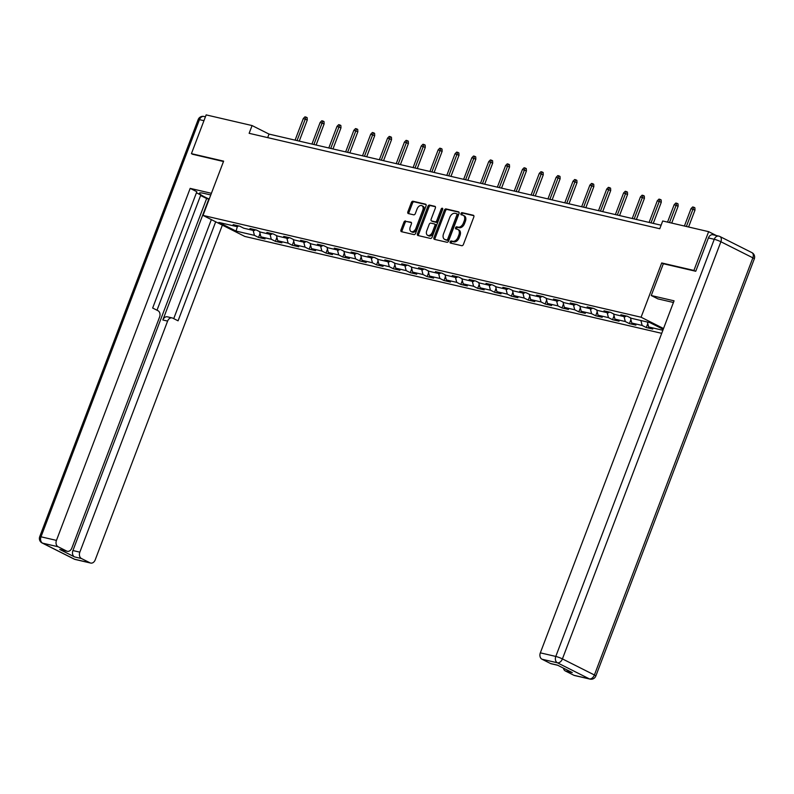 <?xml version="1.0" encoding="UTF-8"?>
<svg xmlns="http://www.w3.org/2000/svg" width="794" height="794" viewBox="0 0 794 794"><rect width="100%" height="100%" fill="white"/><g stroke="black" fill="none" stroke-linecap="round" stroke-linejoin="round"><path stroke-width="1.19" d="M450.158 241.852A1.151 0.754 -63.3 0 0 450.496 243.083L461.771 245.703A1.638 1.072 -63.3 0 0 463.408 244.433L473.81 217.03A1.638 1.072 -63.3 0 0 473.492 215.323A1.638 1.072 -63.3 0 0 473.333 215.263L462.058 212.643A1.151 0.754 -63.3 0 0 461.254 214.777L462.713 215.114A5.25 3.424 -63.3 0 1 463.22 215.293A5.25 3.424 -63.3 0 1 464.252 220.772L463.388 223.054A5.25 3.424 -63.3 0 1 458.138 227.134L456.679 226.796A1.151 0.754 -63.3 0 0 455.875 228.93L457.334 229.268A5.25 3.424 -63.3 0 1 457.84 229.456A5.25 3.424 -63.3 0 1 458.872 234.925L458.009 237.208A5.25 3.424 -63.3 0 1 452.769 241.297L451.31 240.959A1.151 0.754 -63.3 0 0 450.158 241.852M457.84 229.456L458.972 230.022A5.25 3.424 -63.3 0 1 460.004 235.5L459.14 237.783A5.25 3.424 -63.3 0 1 453.89 241.862L452.441 241.525A1.151 0.754 -63.3 0 0 451.23 243.262M473.839 215.69L463.19 213.209A1.151 0.754 -63.3 0 0 461.989 214.946M463.22 215.293L464.351 215.869A5.25 3.424 -63.3 0 1 465.383 221.337L464.52 223.62A5.25 3.424 -63.3 0 1 459.269 227.709L457.81 227.372A1.151 0.754 -63.3 0 0 456.61 229.099M405.545 220.96A1.638 1.072 -63.3 0 0 403.908 222.241L400.98 229.923A1.638 1.072 -63.3 0 0 401.307 231.63A1.638 1.072 -63.3 0 0 401.466 231.689L413.982 234.597A1.638 1.072 -63.3 0 0 415.619 233.327L426.031 205.924A1.638 1.072 -63.3 0 0 425.703 204.217A1.638 1.072 -63.3 0 0 425.544 204.157L413.029 201.249A1.638 1.072 -63.3 0 0 411.391 202.52L407.868 211.809A1.638 1.072 -63.3 0 0 408.185 213.517A1.638 1.072 -63.3 0 0 408.344 213.576L413.704 214.827A1.638 1.072 -63.3 0 0 415.341 213.546L417.088 208.941A4.387 2.868 -63.3 0 1 421.902 205.686A4.387 2.868 -63.3 0 1 422.765 210.261L415.917 228.295A4.387 2.868 -63.3 0 1 411.103 231.56A4.387 2.868 -63.3 0 1 410.24 226.985L411.381 223.977A1.638 1.072 -63.3 0 0 411.054 222.26A1.638 1.072 -63.3 0 0 410.895 222.201L406.677 221.526A1.638 1.072 -63.3 0 0 405.029 222.806L402.111 230.488A1.638 1.072 -63.3 0 0 402.092 231.838M223.63 161.142L191.423 153.659L206.152 114.892L252.075 125.561L249.137 133.313L659.764 228.741L662.702 220.99L708.635 231.659L693.906 270.436L661.7 262.953L641.086 317.223L203.006 215.412L223.63 161.142M433.971 237.585A1.638 1.072 -63.3 0 0 434.298 239.302A1.638 1.072 -63.3 0 0 434.457 239.361L446.972 242.269A1.638 1.072 -63.3 0 0 448.61 240.989L459.021 213.596A1.638 1.072 -63.3 0 0 458.694 211.879A1.638 1.072 -63.3 0 0 458.535 211.819L446.02 208.911A1.638 1.072 -63.3 0 0 444.382 210.192L433.971 237.585L435.102 238.16A1.638 1.072 -63.3 0 0 435.072 239.5M430.477 238.438L417.962 235.52A1.638 1.072 -63.3 0 1 417.803 235.471A1.638 1.072 -63.3 0 1 417.475 233.754L427.887 206.361A1.638 1.072 -63.3 0 1 429.524 205.08L434.884 206.331A1.638 1.072 -63.3 0 1 435.043 206.38A1.638 1.072 -63.3 0 1 435.36 208.097L431.142 219.204A1.638 1.072 -63.3 0 0 431.47 220.921A1.638 1.072 -63.3 0 0 431.628 220.98L435.181 221.804A1.638 1.072 -63.3 0 0 436.819 220.524L441.216 208.961A1.151 0.754 -63.3 0 1 442.695 209.298L432.115 237.158A1.638 1.072 -63.3 0 1 430.477 238.438M661.71 333.331L244.81 236.443L203.006 215.412M641.086 317.223L663.546 328.527M260.055 233.476L258.556 237.426L265.037 238.934L260.918 236.86L271.29 239.262L275.409 241.336L281.9 242.845L277.771 240.771L288.143 243.182L292.271 245.257L298.752 246.765L294.634 244.691L305.005 247.103L309.124 249.177L315.615 250.686L311.486 248.611L321.858 251.023L325.987 253.097L332.468 254.596L328.349 252.522L338.72 254.934L342.839 257.008L349.33 258.516L345.201 256.442L355.573 258.854L359.702 260.928L366.183 262.437L362.064 260.363L372.436 262.774L376.555 264.849L383.045 266.357L378.917 264.283L389.288 266.695L393.417 268.769L399.898 270.268L395.779 268.193L406.151 270.605L410.27 272.679L416.751 274.188L412.632 272.114L423.004 274.526L427.132 276.6L433.613 278.108L429.485 276.034L439.866 278.446L443.985 280.52L450.466 282.029L446.347 279.954L456.719 282.356L460.848 284.431L467.329 285.939L463.2 283.865L473.581 286.277L477.7 288.351L484.181 289.86L480.062 287.785L490.434 290.197L494.563 292.271L501.044 293.78L496.915 291.706L507.297 294.117L511.415 296.192L517.896 297.69L513.778 295.616L524.149 298.028L528.278 300.102L534.759 301.611L530.63 299.537L541.012 301.948L545.131 304.023L551.612 305.531L547.493 303.457L557.864 305.869L561.983 307.943L568.474 309.452L564.345 307.377L574.717 309.789L578.846 311.863L585.327 313.362L581.208 311.288L591.58 313.699L595.699 315.774L602.189 317.282L598.061 315.208L608.432 317.62L612.561 319.694L619.042 321.203L614.923 319.128L625.295 321.54L629.414 323.615L635.905 325.123L631.776 323.039L642.148 325.451L646.276 327.525L652.757 329.034L648.638 326.959L662.881 330.274M258.556 237.426L254.427 235.352L236.066 231.084L218.886 222.439L237.257 226.707L233.138 224.633L239.619 226.141L243.748 228.215L254.12 230.627L249.991 228.553L256.482 230.062L260.601 232.136L270.972 234.548L266.853 232.473L273.334 233.972L277.463 236.046L287.835 238.458L283.706 236.384L290.197 237.892L294.316 239.967L304.688 242.378L300.569 240.304L307.05 241.813L311.169 243.887L321.55 246.299L317.421 244.224L323.912 245.733L328.031 247.807L338.403 250.219L334.284 248.145L340.765 249.644L344.884 251.718L355.265 254.13L351.137 252.055L357.618 253.564L361.746 255.638L372.118 258.05L367.999 255.976L374.48 257.484L378.599 259.559L388.981 261.97L384.852 259.896L391.333 261.405L395.462 263.479L405.833 265.881L401.714 263.807L408.195 265.315L412.314 267.389L422.696 269.801L418.567 267.727L425.048 269.235L429.177 271.31L439.548 273.722L435.43 271.647L441.911 273.156L446.029 275.23L456.411 277.642L452.282 275.568L458.763 277.066L462.892 279.141L473.264 281.552L469.145 279.478L475.626 280.987L479.745 283.061L490.116 285.473L485.997 283.398L492.478 284.907L496.607 286.981L506.979 289.393L502.85 287.319L509.341 288.827L513.46 290.902L523.832 293.314L519.713 291.239L526.194 292.738L530.323 294.812L540.694 297.224L536.565 295.15L543.056 296.658L547.175 298.733L557.547 301.144L553.428 299.07L559.909 300.579L564.038 302.653L574.409 305.065L570.281 302.99L576.772 304.499L580.89 306.573L591.262 308.975L587.143 306.901L593.624 308.409L597.753 310.484L608.125 312.896L603.996 310.821L610.487 312.33L614.606 314.404L624.977 316.816L620.858 314.742L627.339 316.25L631.468 318.325L649.829 322.592L663.238 329.331M259.578 231.62L260.918 236.86M270.029 234.329L271.29 239.262M254.12 230.627L255.509 229.833M276.441 235.54L277.771 240.771M286.882 238.24L288.143 243.182M270.972 234.548L272.362 233.754M293.294 239.451L294.634 244.691M303.745 242.16L305.005 247.103M287.835 238.458L289.224 237.664M310.156 243.371L311.486 248.611M320.597 246.08L321.858 251.023M304.688 242.378L306.077 241.584M327.009 247.291L328.349 252.522M337.46 249.991L338.72 254.934M321.55 246.299L322.94 245.505M343.871 251.212L345.201 256.442M354.313 253.911L355.573 258.854M338.403 250.219L339.792 249.425M360.724 255.122L362.064 260.363M371.175 257.832L372.436 262.774M355.265 254.13L356.655 253.336M377.577 259.043L378.917 264.283M388.028 261.752L389.288 266.695M372.118 258.05L373.508 257.256M394.439 262.963L395.779 268.193M404.89 265.662L406.151 270.605M388.981 261.97L390.37 261.176M411.292 266.883L412.632 272.114M421.743 269.583L423.004 274.526M405.833 265.881L407.223 265.097M428.155 270.794L429.485 276.034M438.606 273.503L439.866 278.446M422.696 269.801L424.075 269.007M445.007 274.714L446.347 279.954M455.458 277.414L456.719 282.356M439.548 273.722L440.938 272.928M461.87 278.634L463.2 283.865M472.321 281.334L473.581 286.277M456.411 277.642L457.791 276.848M478.722 282.545L480.062 287.785M489.173 285.254L490.434 290.197M473.264 281.552L474.653 280.758M495.585 286.465L496.915 291.706M506.036 289.175L507.297 294.117M490.116 285.473L491.506 284.679M512.438 290.386L513.778 295.616M522.889 293.085L524.149 298.028M506.979 289.393L508.368 288.599M529.3 294.306L530.63 299.537M539.751 297.006L541.012 301.948M523.832 293.314L525.221 292.52M546.153 298.216L547.493 303.457M556.604 300.926L557.864 305.869M540.694 297.224L542.084 296.43M563.015 302.137L564.345 307.377M573.457 304.846L574.717 309.789M557.547 301.144L558.936 300.35M579.868 306.057L581.208 311.288M590.319 308.757L591.58 313.699M574.409 305.065L575.799 304.271M596.731 309.968L598.061 315.208M607.172 312.677L608.432 317.62M591.262 308.975L592.652 308.181M613.583 313.888L614.923 319.128M624.034 316.598L625.295 321.54M608.125 312.896L609.514 312.102M630.446 317.808L631.776 323.039M640.887 320.508L642.148 325.451M624.977 316.816L626.367 316.022M647.378 322.017L648.638 326.959M695.435 271.201L693.906 270.436M716.357 235.55L708.635 231.659M191.423 153.659L192.952 154.423M661.104 225.208L269.027 134.087L252.075 125.561M237.337 226.667L236.066 231.084M253.167 230.409L254.427 235.352M237.257 226.707L238.647 225.913M267.677 137.62L269.027 134.087M647.775 323.585L646.276 327.525M630.912 319.664L629.414 323.615M614.06 315.754L612.561 319.694M597.197 311.834L595.699 315.774M580.345 307.913L578.846 311.863M563.482 303.993L561.983 307.943M546.629 300.082L545.131 304.023M529.777 296.162L528.278 300.102M512.914 292.242L511.415 296.192M496.061 288.321L494.563 292.271M479.199 284.411L477.7 288.351M462.346 280.49L460.848 284.431M445.484 276.57L443.985 280.52M428.631 272.66L427.132 276.6M411.768 268.739L410.27 272.679M394.916 264.819L393.417 268.769M378.053 260.898L376.555 264.849M361.201 256.988L359.702 260.928M344.338 253.068L342.839 257.008M327.485 249.147L325.987 253.097M310.623 245.227L309.124 249.177M293.77 241.316L292.271 245.257M276.908 237.396L275.409 241.336M661.7 262.953L663.327 263.767L651.259 295.527L674.056 300.827L540.337 652.847L555.79 656.44L714.253 239.292L708.417 237.932L695.752 271.27L663.337 263.737M459.041 212.246L447.151 209.487A1.638 1.072 -63.3 0 0 445.513 210.757L435.102 238.16M446.615 239.867A1.151 0.754 -63.3 0 0 447.756 238.974L456.897 214.926A1.151 0.754 -63.3 0 0 456.56 213.685L455.022 213.328A5.25 3.424 -63.3 0 0 449.771 217.407L443.528 233.843A5.25 3.424 -63.3 0 0 444.571 239.322A5.25 3.424 -63.3 0 0 445.077 239.51L447.747 240.433A1.151 0.754 -63.3 0 0 448.888 239.54L447.756 238.974M456.768 213.785L457.691 214.251A1.151 0.754 -63.3 0 1 458.029 215.492L448.888 239.54M444.571 239.322L445.692 239.897A5.25 3.424 -63.3 0 0 446.208 240.076L445.077 239.51M447.747 240.433L446.208 240.076M435.39 206.748L430.656 205.646A1.638 1.072 -63.3 0 0 429.018 206.926L418.607 234.329A1.638 1.072 -63.3 0 0 418.587 235.669M432.452 221.397A1.638 1.072 -63.3 0 0 432.601 221.486A1.638 1.072 -63.3 0 0 432.76 221.546L436.313 222.37A1.638 1.072 -63.3 0 0 437.951 221.089L442.337 209.527L441.216 208.961M442.794 208.862A1.151 0.754 -63.3 0 0 442.337 209.527M426.765 230.736A4.387 2.868 -63.3 0 0 427.629 235.312A4.387 2.868 -63.3 0 0 432.442 232.056L434.854 225.704A1.638 1.072 -63.3 0 0 434.526 223.987A1.638 1.072 -63.3 0 0 434.368 223.928L430.814 223.104A1.638 1.072 -63.3 0 0 429.177 224.384L426.765 230.736M427.629 235.312L428.76 235.887A4.387 2.868 -63.3 0 0 433.564 232.622L432.442 232.056M434.665 224.087L435.499 224.504A1.638 1.072 -63.3 0 1 435.658 224.563A1.638 1.072 -63.3 0 1 435.985 226.27L433.564 232.622M411.411 222.628L406.677 221.526M411.103 231.56L412.235 232.126A4.387 2.868 -63.3 0 0 417.048 228.87L415.917 228.295M421.902 205.686L423.033 206.251A4.387 2.868 -63.3 0 1 423.897 210.827L417.048 228.87M426.05 204.584L414.16 201.815A1.638 1.072 -63.3 0 0 412.523 203.095L408.999 212.375A1.638 1.072 -63.3 0 0 408.97 213.725M691.018 208.633L692.666 206.946L693.748 207.204L694.879 207.77L694.988 210.112L691.018 208.633L684.408 226.032M693.748 207.204L686.353 226.488M694.988 210.112L688.577 227.005M673.431 302.484A18.798 2.223 -159.2 0 0 673.272 302.454L657.928 298.881L651.259 295.527M573.933 675.297L589.386 678.88A5.012 3.752 103.1 0 0 590.021 679.108L574.568 675.525A5.012 3.752 -76.9 0 1 573.933 675.297L565.348 670.97A5.012 3.752 -76.9 0 1 563.403 668.121M557.765 665.283L551.185 663.754A5.012 3.752 -76.9 0 1 550.55 663.526L541.965 659.209A5.012 3.752 -76.9 0 1 540.337 652.847M565.348 670.97L572.266 672.578L557.467 665.134L550.55 663.526M708.417 237.932A5.012 3.752 -76.9 0 1 712.943 234.756L718.778 236.116A5.012 3.752 103.1 0 0 714.253 239.292A5.012 0.596 20.8 0 1 720.883 241.743L562.42 658.901L594.398 674.989L752.861 257.832L720.883 241.743A5.012 3.275 116.7 0 0 719.9 236.513A5.012 5.012 0 0 0 718.778 236.116A5.012 3.752 103.1 0 1 719.414 236.344A5.012 3.275 116.7 0 1 719.9 236.513L751.868 252.601A5.012 3.275 -63.3 0 1 752.861 257.832A5.012 0.596 20.8 0 1 754.3 258.864A5.012 5.012 0 0 0 751.868 252.601M210.777 194.967L204.286 193.458A18.798 2.223 -159.2 0 0 199.433 193.18A18.798 2.223 -159.2 0 0 209.219 199.076M211.412 193.309L190.173 188.377L196.833 191.731L152.656 308.032L157.966 310.702A5.012 3.752 103.1 0 1 159.584 317.064L71.817 548.118A5.012 3.752 103.1 0 1 67.291 551.304L60.374 549.696A5.012 3.752 -76.9 0 1 59.739 549.458L74.537 556.912A5.012 3.752 -76.9 0 1 72.919 550.55L206.638 198.53L200.594 195.493M157.004 310.226L200.783 194.996L196.426 192.803M206.638 198.53L209.159 199.215M190.173 188.377L56.453 540.396A5.012 3.752 103.1 0 0 58.071 546.748L66.656 551.066A5.012 3.752 103.1 0 0 67.291 551.304M72.919 550.55L79.837 552.158A5.012 3.752 103.1 0 0 81.454 558.519L90.04 562.837A5.012 3.752 103.1 0 0 90.675 563.065A5.012 3.752 103.1 0 0 95.201 559.889L222.35 225.149M79.837 552.158L167.603 321.094A5.012 3.752 103.1 0 1 172.129 317.918A5.012 3.752 103.1 0 1 172.764 318.146L178.074 320.826L215.69 221.794M192.654 154.274L223.481 161.519M167.603 321.094L162.849 319.992L208.802 199.036M162.849 319.992A5.012 3.752 -76.9 0 1 167.375 316.816L172.129 317.918M173.727 318.632L211.343 219.61M674.156 204.723L675.803 203.036L676.885 203.284L678.016 203.85L678.136 206.192L674.156 204.723L667.546 222.112M676.885 203.284L669.491 222.568M678.136 206.192L671.724 223.084M657.303 200.803L658.951 199.115L660.032 199.363L661.164 199.929L661.283 202.281L657.303 200.803L649.095 222.409M660.032 199.363L651.03 222.866M661.283 202.281L653.264 223.382M640.44 196.882L642.088 195.195L643.17 195.443L644.301 196.019L644.42 198.361L640.44 196.882L632.232 218.499M643.17 195.443L634.178 218.946M644.42 198.361L636.401 219.462M623.588 192.962L625.235 191.275L626.317 191.533L627.449 192.098L627.568 194.441L623.588 192.962L615.38 214.578M626.317 191.533L617.325 215.035M627.568 194.441L619.548 215.551M606.725 189.051L608.373 187.364L609.455 187.612L610.586 188.178L610.705 190.52L606.725 189.051L598.517 210.658M609.455 187.612L600.462 211.115M610.705 190.52L602.686 211.631M589.873 185.131L591.52 183.444L592.602 183.692L593.733 184.258L593.852 186.61L589.873 185.131L581.665 206.748M592.602 183.692L583.61 207.194M593.852 186.61L585.833 207.71M573.01 181.211L574.667 179.523L575.739 179.772L576.871 180.347L576.99 182.689L573.01 181.211L564.802 202.827M575.739 179.772L566.747 203.274M576.99 182.689L568.97 203.79M556.157 177.3L557.805 175.603L558.887 175.861L560.018 176.427L560.137 178.769L556.157 177.3L547.949 198.907M558.887 175.861L549.895 199.363M560.137 178.769L552.118 199.88M539.295 173.38L540.952 171.693L542.024 171.941L543.156 172.506L543.275 174.849L539.295 173.38L531.087 194.987M542.024 171.941L533.032 195.443M543.275 174.849L535.255 195.959M522.442 169.459L524.09 167.772L525.171 168.02L526.303 168.596L526.422 170.938L522.442 169.459L514.234 191.076M525.171 168.02L516.179 191.523M526.422 170.938L518.403 192.039M505.579 165.539L507.237 163.852L508.319 164.11L509.44 164.676L509.559 167.018L505.579 165.539L497.372 187.156M508.319 164.11L499.317 187.602M509.559 167.018L501.54 188.128M488.727 161.629L490.374 159.941L491.456 160.19L492.588 160.755L492.707 163.098L488.727 161.629L480.519 183.235M491.456 160.19L482.464 183.692M492.707 163.098L484.687 184.208M471.864 157.708L473.522 156.021L474.604 156.269L475.725 156.835L475.844 159.187L471.864 157.708L463.656 179.315M474.604 156.269L465.602 179.772M475.844 159.187L467.835 180.288M455.012 153.788L456.659 152.101L457.741 152.349L458.872 152.924L458.992 155.267L455.012 153.788L446.804 175.405M457.741 152.349L448.749 175.851M458.992 155.267L450.972 176.367M438.159 149.868L439.807 148.18L440.888 148.438L442.01 149.004L442.129 151.346L438.159 149.868L429.941 171.484M440.888 148.438L431.886 171.941M442.129 151.346L434.12 172.457M421.296 145.957L422.944 144.27L424.026 144.518L425.157 145.084L425.276 147.426L421.296 145.957L413.088 167.564M424.026 144.518L415.034 168.02M425.276 147.426L417.257 168.536M404.444 142.037L406.091 140.349L407.173 140.598L408.295 141.163L408.414 143.516L404.444 142.037L396.226 163.653M407.173 140.598L398.171 164.1M408.414 143.516L400.404 164.616M387.581 138.116L389.229 136.429L390.311 136.677L391.442 137.253L391.561 139.595L387.581 138.116L379.373 159.733M390.311 136.677L381.319 160.18M391.561 139.595L383.542 160.696M370.729 134.206L372.376 132.509L373.458 132.767L374.589 133.332L374.699 135.675L370.729 134.206L362.511 155.813M373.458 132.767L364.456 156.269M374.699 135.675L366.689 156.785M353.866 130.285L355.514 128.598L356.595 128.846L357.727 129.412L357.846 131.754L353.866 130.285L345.658 151.892M356.595 128.846L347.603 152.349M357.846 131.754L349.826 152.865M337.013 126.365L338.661 124.678L339.743 124.926L340.874 125.502L340.993 127.844L337.013 126.365L328.795 147.982M339.743 124.926L330.741 148.428M340.993 127.844L332.974 148.944M320.151 122.445L321.798 120.757L322.88 121.016L324.012 121.581L324.131 123.924L320.151 122.445L311.943 144.061M322.88 121.016L313.888 144.508M324.131 123.924L316.111 145.034M303.298 118.534L304.946 116.847L306.027 117.095L307.159 117.661L307.278 120.003L303.298 118.534L295.09 140.141M306.027 117.095L297.035 140.598M307.278 120.003L299.259 141.114M453.89 241.862L452.769 241.297M459.14 237.783L458.009 237.208M460.004 235.5L458.872 234.925M457.81 227.372L456.679 226.796M459.269 227.709L458.138 227.134M464.52 223.62L463.388 223.054M465.383 221.337L464.252 220.772M463.19 213.209L462.058 212.643M452.441 241.525L451.31 240.959M445.513 210.757L444.382 210.192M447.151 209.487L446.02 208.911M458.029 215.492L456.897 214.926M418.607 234.329L417.475 233.754M429.018 206.926L427.887 206.361M430.656 205.646L429.524 205.08M432.76 221.546L431.628 220.98M436.313 222.37L435.181 221.804M437.951 221.089L436.819 220.524M435.985 226.27L434.854 225.704M423.897 210.827L422.765 210.261M408.999 212.375L407.868 211.809M412.523 203.095L411.391 202.52M414.16 201.815L413.029 201.249M402.111 230.488L400.98 229.923M405.029 222.806L403.908 222.241M590.021 679.108A5.012 5.012 0 0 0 595.837 676.012A5.012 0.596 20.8 0 0 594.398 674.989A5.012 3.275 116.7 0 1 589.386 678.88L557.418 662.801L541.965 659.209M557.418 662.801A5.012 3.275 -63.3 0 0 562.42 658.901A5.012 0.596 20.8 0 0 555.79 656.44A5.012 3.752 103.1 0 0 557.418 662.801M81.454 558.519L74.537 556.912M59.739 549.458L66.656 551.066M58.071 546.748L42.618 543.156L74.586 559.244L90.04 562.837M203.949 120.698L199.453 119.646L41 536.804L56.453 540.396M42.618 543.156A5.012 3.752 -76.9 0 1 41 536.804A5.012 0.596 20.8 0 0 39.7 536.724A5.012 5.012 0 0 0 42.132 542.987A5.012 3.275 -63.3 0 0 42.618 543.156M74.586 559.244A5.012 3.275 116.7 0 1 74.1 559.065A5.012 5.012 0 0 0 75.222 559.472A5.012 3.752 -76.9 0 1 74.586 559.244M39.7 536.724L198.163 119.576A5.012 0.596 20.8 0 1 199.453 119.646A5.012 3.752 -76.9 0 1 203.979 116.47L205.428 116.807M457.801 214.291L456.669 213.725M432.601 221.486L431.47 220.921M435.658 224.563L434.526 223.987M595.837 676.012L754.3 258.864M42.132 542.987L74.1 559.065M75.222 559.472L90.675 563.065M203.979 116.47A5.012 5.012 0 0 0 198.163 119.576"/></g></svg>
